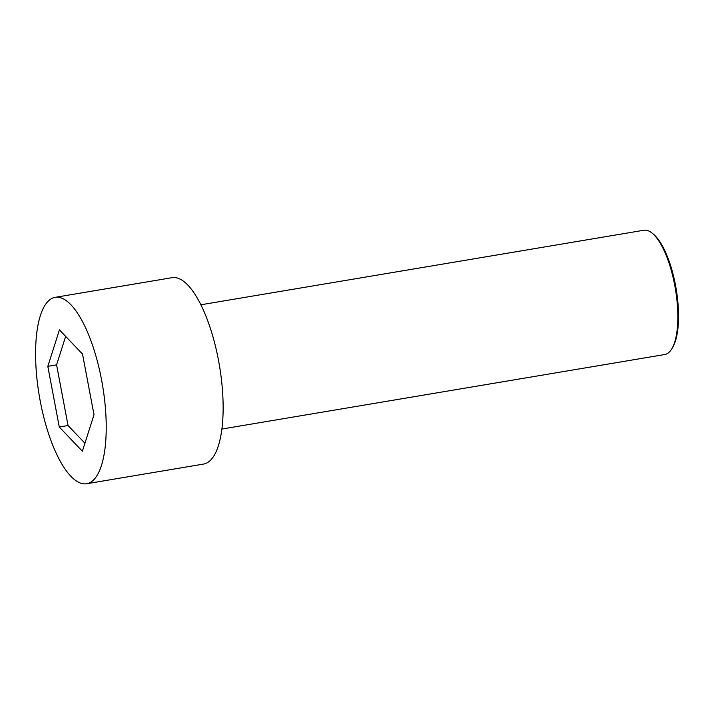 <?xml version="1.0" encoding="UTF-8"?>
<svg xmlns="http://www.w3.org/2000/svg" width="714" height="714" viewBox="0 0 714 714"><rect width="100%" height="100%" fill="white"/><g stroke="black" fill="none" stroke-linecap="round" stroke-linejoin="round"><path stroke-width="1.07" d="M101.54 379.732A94.516 32.059 -99.6 0 0 55.219 297.336A94.516 32.059 -99.6 0 0 39.297 395.868A94.516 32.059 -99.6 0 0 86.59 483.753A94.516 32.059 -99.6 0 0 101.54 379.732M82.369 451.221L59.28 427.008L47.82 366.336L59.44 329.868L82.529 354.082L93.998 414.754L82.369 451.221M86.59 483.753L203.499 464.082A94.516 32.059 -99.6 0 0 218.448 360.061A94.516 32.059 -99.6 0 0 172.136 277.666L55.219 297.336M84.921 443.224L68.053 425.535L56.584 364.863L47.82 366.336M56.584 364.863L65.661 336.392M68.053 425.535L59.28 427.008M200.929 304.771L643.849 230.247A63.01 21.366 80.4 0 1 652.15 233.148A63.01 21.366 80.4 0 1 674.721 285.181A63.01 21.366 80.4 0 1 671.651 349.066A63.01 21.366 80.4 0 1 664.761 354.528L221.84 429.052M652.15 233.148L653.364 234.13A61.752 20.947 80.4 0 1 676.122 288.715A61.752 20.947 80.4 0 1 672.472 347.736L671.651 349.066"/></g></svg>
